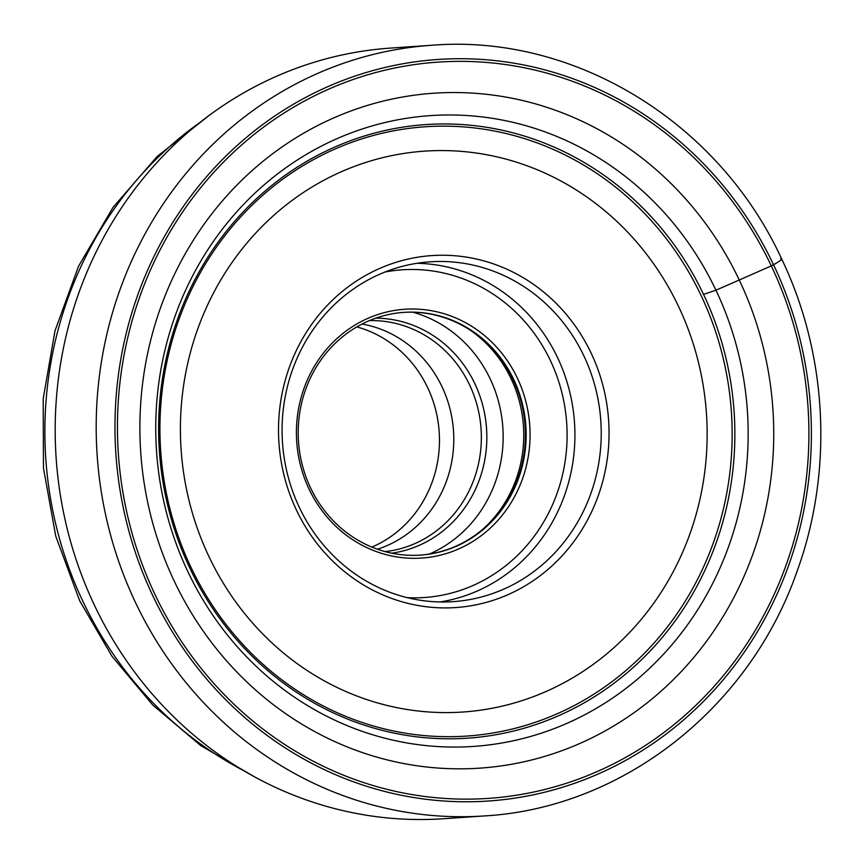 <?xml version="1.0" encoding="UTF-8"?>
<svg xmlns="http://www.w3.org/2000/svg" width="864" height="864" viewBox="0 0 864 864"><rect width="100%" height="100%" fill="white"/><g stroke="black" fill="none" stroke-linecap="round" stroke-linejoin="round"><path stroke-width="1.3" d="M703.274 294.397L703.534 294.386A307.508 288.036 -93.9 0 1 472.198 737.824A307.508 288.036 -93.9 0 1 189.95 568.361A307.508 288.036 86.1 0 1 430.283 124.308A307.508 288.036 86.1 0 1 703.534 294.386L715.943 290.196A316.127 296.104 -93.9 0 1 586.3 713.945A316.127 296.104 -93.9 0 1 187.963 571.838A316.127 296.104 86.1 0 1 317.606 148.09A316.127 296.104 86.1 0 1 715.943 290.196L739.271 280.012A338.245 316.829 -93.9 0 1 600.556 733.406A338.245 316.829 -93.9 0 1 174.355 581.364A338.245 316.829 86.1 0 1 313.07 127.958A338.245 316.829 86.1 0 1 739.271 280.012L771.304 265.874A368.993 345.622 -93.9 0 1 619.985 760.493A368.993 345.622 -93.9 0 1 155.045 594.626A368.993 345.622 -93.9 0 1 306.364 100.008A368.993 345.622 -93.9 0 1 771.304 265.874L773.518 264.697A14.602 1.976 -25.4 0 0 780.602 258.541M484.402 815.929L443.405 818.737A386.23 361.778 -93.9 0 1 94.543 605.459A386.23 361.778 -93.9 0 1 390.744 48.071L431.752 45.263A386.23 361.778 86.1 0 0 135.551 602.651A386.23 361.778 86.1 0 0 484.402 815.929C622.274 808.164 749.488 708.372 797.083 571.255C833.533 471.269 827.755 354.877 781.596 258.79C718.632 121.954 574.355 33.642 431.752 45.263M371.866 547.106A116.078 108.734 86.1 0 0 380.03 543.197A116.078 108.734 86.1 0 0 427.637 387.59A116.078 108.734 86.1 0 0 356.821 326.905M377.438 549.234A115.873 108.529 86.1 0 0 441.99 386.694A115.873 108.529 86.1 0 0 362.059 324.032M369.371 320.62A115.873 108.529 -93.9 0 1 469.552 384.815A115.873 108.529 -93.9 0 1 385.16 551.621M375.71 318.168A118.055 110.581 -93.9 0 1 474.811 383.605A118.055 110.581 -93.9 0 1 391.77 553.187M429.419 554.04A127.732 119.642 86.1 0 0 490.147 378.799A127.732 119.642 86.1 0 0 412.895 312.206M470.761 330.523A124.222 116.348 -93.9 0 1 511.099 378.724A124.222 116.348 -93.9 0 1 484.25 528.012M420.088 555.131A121.651 113.94 86.1 0 0 485.503 526.91A121.651 113.94 86.1 0 0 513 379.598A121.651 113.94 86.1 0 0 472.144 331.452A121.651 113.94 86.1 0 0 403.499 312.401M310.586 487.922A121.651 113.94 -93.9 0 1 403.877 312.368A121.651 113.94 -93.9 0 1 513.756 379.544A121.651 113.94 -93.9 0 1 420.466 555.098A121.651 113.94 -93.9 0 1 310.586 487.922M517.363 378.119A124.686 116.791 -93.9 0 1 466.225 545.26A124.686 116.791 -93.9 0 1 309.107 489.208A124.686 116.791 -93.9 0 1 360.245 322.067A124.686 116.791 -93.9 0 1 517.363 378.119M299.43 507.589A170.305 159.527 -93.9 0 1 430.045 261.814A170.305 159.527 -93.9 0 1 583.87 355.849A170.305 159.527 -93.9 0 1 453.265 601.636A170.305 159.527 -93.9 0 1 299.43 507.589M591.073 352.998A176.386 165.218 -93.9 0 1 518.735 589.442A176.386 165.218 -93.9 0 1 296.482 510.149A176.386 165.218 -93.9 0 1 368.82 273.715A176.386 165.218 -93.9 0 1 591.073 352.998M152.842 595.804A371.639 348.106 86.1 0 0 621.108 762.858A371.639 348.106 86.1 0 0 773.518 264.697A371.639 348.106 86.1 0 0 305.24 97.643A371.639 348.106 86.1 0 0 152.842 595.804M243.529 770.569A374.231 350.525 -93.9 0 1 83.052 601.668A374.231 350.525 -93.9 0 1 83.009 601.582A374.231 350.525 -93.9 0 1 199.282 122.969M407.3 597.661A164.225 153.824 86.1 0 0 550.368 360.504A164.225 153.824 86.1 0 0 550.314 360.396A164.225 153.824 -93.9 0 0 385.052 271.998M440.078 601.949A170.305 159.527 86.1 0 0 557.572 357.653A170.305 159.527 86.1 0 0 557.518 357.534A170.305 159.527 86.1 0 0 416.934 263.293M678.542 306.439A281.092 263.282 86.1 0 0 678.499 306.364A281.092 263.282 86.1 0 0 324.356 179.993A281.092 263.282 86.1 0 0 209.012 556.718A281.092 263.282 -93.9 0 0 209.056 556.794A281.092 263.282 -93.9 0 0 563.198 683.165A281.092 263.282 -93.9 0 0 678.542 306.439M701.082 295.477A305.359 286.027 86.1 0 0 701.039 295.391A305.359 286.027 86.1 0 0 316.31 158.112A305.359 286.027 86.1 0 0 191.009 567.367A305.359 286.027 86.1 0 0 191.052 567.454A305.359 286.027 86.1 0 0 575.77 704.732A305.359 286.027 86.1 0 0 701.082 295.477M209.736 114.977L157.205 156.438L112.979 207.446L78.538 266.231L55.026 330.728L43.2 398.758L43.448 467.996L55.739 536.101L79.682 600.772L111.91 656.176L152.701 704.97L200.869 745.686L254.988 777.071"/></g></svg>

